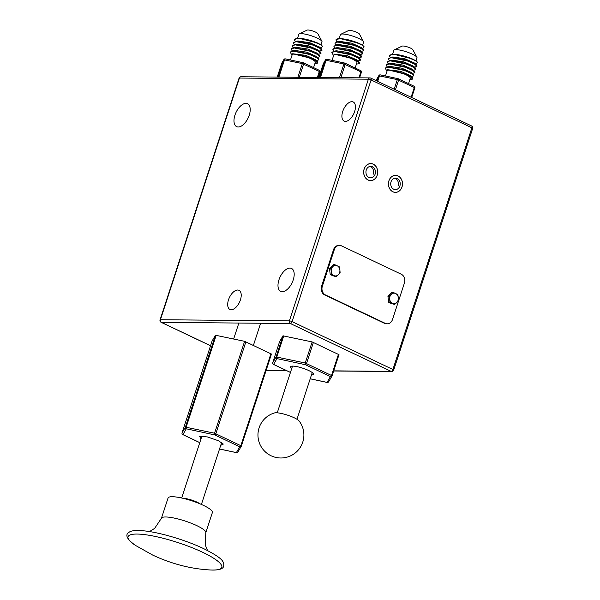<?xml version="1.0" encoding="UTF-8"?>
<svg xmlns="http://www.w3.org/2000/svg" width="600" height="600" viewBox="0 0 600 600"><rect width="100%" height="100%" fill="white"/><g stroke="black" fill="none" stroke-linecap="round" stroke-linejoin="round"><path stroke-width="0.9" d="M293.22 279.952A12.675 6.66 115.4 0 1 280.65 291.337A12.675 6.66 115.4 0 1 278.955 279.825A12.675 6.66 115.4 0 1 291.525 268.44A12.675 6.66 115.4 0 1 293.22 279.952M249.225 115.252A12.675 6.66 115.4 0 1 236.655 126.637A12.675 6.66 115.4 0 1 234.952 115.125A12.675 6.66 115.4 0 1 247.522 103.74A12.675 6.66 115.4 0 1 249.225 115.252M228.502 299.82A10.582 5.558 115.4 0 1 238.987 290.317A10.582 5.558 115.4 0 1 240.405 299.933A10.582 5.558 115.4 0 1 229.913 309.435A10.582 5.558 115.4 0 1 228.502 299.82M342.712 111.48A10.582 5.558 115.4 0 1 353.205 101.977A10.582 5.558 115.4 0 1 354.623 111.585A10.582 5.558 115.4 0 1 344.13 121.087A10.582 5.558 115.4 0 1 342.712 111.48M239.055 78.157A2.025 0.405 -161.9 0 1 239.423 78.045L160.433 319.733L289.395 320.88L368.392 79.2L239.423 78.045A2.025 1.68 -89.5 0 1 240.998 76.762A2.025 2.025 0 0 0 239.055 78.157L160.065 319.837A2.025 2.025 0 0 0 161.123 322.305L210.54 345.765M161.123 322.305A2.025 1.065 115.4 0 0 161.37 322.358A2.025 1.68 90.5 0 1 160.433 319.733A2.025 0.405 -161.9 0 0 160.065 319.837M333.653 370.995L391.732 371.513A2.025 1.68 -89.5 0 1 391.132 371.37L333.697 370.86M210.555 345.712L161.37 322.358L290.34 323.513A2.025 1.68 90.5 0 1 289.395 320.88A2.025 0.405 18.1 0 1 292.095 321.63A2.025 1.065 115.4 0 1 290.34 323.513L391.132 371.37A2.025 1.065 115.4 0 0 392.895 369.495A2.025 0.405 -161.9 0 1 393.675 370.11A2.025 2.025 0 0 1 391.732 371.513M393.675 370.11L472.673 128.43A2.025 0.405 -161.9 0 0 471.885 127.815L392.895 369.495L292.095 321.63L371.093 79.95L471.885 127.815A2.025 1.065 115.4 0 0 471.615 125.97A2.025 1.065 115.4 0 0 471.36 125.91M398.055 175.935A8.52 7.043 90.5 0 0 388.92 180.757A8.52 7.043 90.5 0 0 392.873 191.79A8.52 7.043 90.5 0 0 402.015 186.968A8.52 7.043 90.5 0 0 398.055 175.935M373.275 164.167A8.52 7.043 90.5 0 0 364.14 168.983A8.52 7.043 90.5 0 0 368.093 180.023A8.52 7.043 90.5 0 0 377.228 175.2A8.52 7.043 90.5 0 0 373.275 164.167M370.567 78.052A2.025 1.065 115.4 0 1 370.822 78.113A2.025 1.065 115.4 0 1 371.093 79.95A2.025 0.405 18.1 0 0 368.392 79.2A2.025 1.68 -89.5 0 1 370.567 78.052M290.468 59.985L292.178 54.75A12.165 2.453 18.1 0 1 294.39 54.09A12.165 2.453 -161.9 0 1 307.702 57.352A12.165 2.453 -161.9 0 1 315.308 62.31L313.575 67.613M314.873 63.63L316.373 63.54L317.288 61.898A14.79 2.978 -161.9 0 0 312.06 58.605L292.702 53.745L291.975 55.35M292.125 50.88L291.285 49.043L294.067 47.955L310.462 51.278L317.572 54.375L319.913 56.662L317.46 57.42M293.153 47.73L292.312 45.9L295.095 44.812L311.483 48.127L318.608 51.233L320.94 53.512L318.487 54.27M319.913 56.662L319.612 55.432L317.685 53.438L307.822 49.043L295.837 47.265L293.108 47.737L291.382 48.735M316.657 56.58L306.795 52.185L294.81 50.415L292.072 50.887L307.485 53.407L318.585 58.582L316.657 56.588M312.06 58.605L317.558 61.725L315.63 59.73L305.767 55.335L292.702 53.745M316.433 60.562L318.877 59.805L316.538 57.517L309.435 54.42L293.04 51.105L290.257 52.193L291.577 54.525M316.373 63.54L317.85 62.955L317.288 61.898M295.207 41.438L294.368 39.6L297.15 38.52C303.517 37.987 319.755 43.312 322.425 46.162A14.79 2.978 -161.9 0 0 317.205 42.87C309.735 39.855 303.09 38.287 297.263 38.19L294.472 39.3M294.18 44.588L293.34 42.75L296.123 41.662L312.51 44.977L319.627 48.082L321.968 50.363L319.515 51.12M322.072 50.047L321.668 49.14L310.567 43.965L296.235 41.332L293.34 42.75M321.038 53.198L320.64 52.29L309.532 47.108L295.2 44.483L292.32 45.87M319.612 55.432L308.513 50.258L293.108 47.737M317.558 61.725L317.85 62.955M290.257 52.193L292.072 50.887M318.877 59.805L318.585 58.582M322.425 46.162L321.465 47.82M321.668 49.14L319.74 47.145L309.877 42.742L297.892 40.973L295.163 41.445M320.64 52.29L318.712 50.287L308.85 45.892L296.865 44.123L294.135 44.595M296.19 38.303L297.847 38.01L317.205 42.87M297.63 38.047L298.86 34.297A12.165 2.453 18.1 0 1 299.265 33.9A12.165 2.453 18.1 0 1 301.072 33.638A12.165 2.453 -161.9 0 1 313.237 36.457A12.165 2.453 -161.9 0 1 321.9 41.295A12.165 2.453 -161.9 0 1 321.99 41.858L320.978 44.97M299.265 33.9L307.11 30.12A5.745 1.155 18.1 0 1 307.965 30A5.745 1.155 18.1 0 1 315.615 32.123A5.745 1.155 18.1 0 1 317.798 33.615L321.9 41.295M317.362 77.445L319.312 71.475L319.83 71.903A1.35 1.35 0 0 0 319.132 70.252A1.35 0.712 115.4 0 1 319.312 71.475L302.34 63.6A1.35 0.615 102.1 0 1 303.142 62.7A1.35 0.615 102.1 0 1 303.27 62.76A1.35 0.712 115.4 0 1 303.442 62.797A1.35 0.712 115.4 0 1 303.623 64.028L299.288 77.28M319.267 70.358A1.35 1.32 -149.9 0 1 319.83 71.903L318.015 77.453L319.837 71.887M281.678 63.435L283.785 59.775L302.34 63.6L297.87 77.273M281.798 63.165A1.35 1.32 30.1 0 0 281.685 63.412L277.215 77.085L281.678 63.42A1.35 1.35 0 0 1 281.798 63.165L283.897 59.528A1.35 1.32 30.1 0 0 283.785 59.775L278.183 76.927A1.35 1.32 30.1 0 0 278.138 77.093M285.48 58.95A1.35 0.615 102.1 0 0 285.353 58.883A1.35 0.615 102.1 0 0 284.55 59.782L278.94 76.935A1.35 0.615 102.1 0 0 278.895 77.1M332.048 60.352L333.757 55.125A12.165 2.453 18.1 0 1 335.97 54.465A12.165 2.453 -161.9 0 1 349.282 57.72A12.165 2.453 -161.9 0 1 356.888 62.685L355.155 67.98M356.452 64.005L357.952 63.915L358.868 62.273A14.79 2.978 -161.9 0 0 353.64 58.98L334.282 54.12L333.562 55.718M333.705 51.248L332.865 49.418L335.647 48.33L352.043 51.645L359.153 54.75L361.493 57.03L359.04 57.787M334.733 48.105L333.892 46.267L336.675 45.18L353.07 48.495L360.188 51.6L362.52 53.887L360.067 54.645M361.493 57.03L361.192 55.807L359.265 53.805L349.403 49.41L337.418 47.64L334.688 48.113L332.962 49.11M358.237 56.955L348.375 52.56L336.39 50.782L333.66 51.255L349.065 53.775L360.165 58.95L358.237 56.955M353.64 58.98L359.138 62.1L357.21 60.105L347.347 55.703L334.282 54.12M358.013 60.938L360.465 60.18L358.118 57.892L351.015 54.795L334.62 51.48L331.837 52.56L333.157 54.892M357.952 63.915L359.43 63.323L358.868 62.273M336.795 41.812L335.947 39.975L338.73 38.888C345.097 38.362 361.335 43.688 364.005 46.537A14.79 2.978 -161.9 0 0 358.785 43.245C351.315 40.223 344.67 38.662 338.843 38.557L336.053 39.668M335.76 44.955L334.92 43.125L337.702 42.037L354.09 45.352L361.215 48.457L363.548 50.738L361.095 51.495M363.653 50.422L363.248 49.515L352.147 44.332L337.815 41.707L334.92 43.125M362.625 53.573L362.22 52.657L351.12 47.483L336.788 44.85L333.9 46.245M361.192 55.807L350.093 50.625L334.688 48.113M359.138 62.1L359.43 63.323M331.837 52.56L333.66 51.255M360.465 60.18L360.165 58.95M364.005 46.537L363.045 48.188M363.248 49.515L361.32 47.513L351.457 43.117L339.472 41.348L336.743 41.82M362.22 52.657L360.293 50.662L350.43 46.267L338.445 44.49L335.715 44.963M337.77 38.67L339.428 38.385L358.785 43.245M339.218 38.422L340.44 34.665A12.165 2.453 18.1 0 1 340.845 34.267A12.165 2.453 18.1 0 1 342.653 34.005A12.165 2.453 -161.9 0 1 354.825 36.832A12.165 2.453 -161.9 0 1 363.48 41.67A12.165 2.453 -161.9 0 1 363.57 42.225L362.558 45.338M340.845 34.267L348.69 30.495A5.745 1.155 18.1 0 1 349.545 30.375A5.745 1.155 18.1 0 1 357.195 32.498A5.745 1.155 18.1 0 1 359.377 33.99L363.48 41.67M358.942 77.812L360.892 71.85L361.41 72.27A1.35 1.35 0 0 0 360.712 70.62A1.35 0.712 115.4 0 1 360.892 71.85L343.92 63.968A1.35 0.615 102.1 0 1 344.722 63.068A1.35 0.615 102.1 0 1 344.858 63.135A1.35 0.712 115.4 0 1 345.022 63.172A1.35 0.712 115.4 0 1 345.202 64.403L340.875 77.655M360.847 70.733A1.35 1.32 -149.9 0 1 361.418 72.248L359.595 77.82L361.418 72.262M323.257 63.81L325.373 60.15L343.92 63.968L339.457 77.64M323.377 63.54A1.35 1.32 30.1 0 0 323.265 63.787L318.795 77.453L323.257 63.795A1.35 1.35 0 0 1 323.377 63.54L325.478 59.903A1.35 1.32 30.1 0 0 325.373 60.15L319.763 77.302A1.35 1.32 30.1 0 0 319.725 77.468M327.06 59.318A1.35 0.615 102.1 0 0 326.933 59.258A1.35 0.615 102.1 0 0 326.13 60.157L320.528 77.302A1.35 0.615 102.1 0 0 320.475 77.468M385.455 75.983L387.165 70.755A12.165 2.453 18.1 0 1 389.377 70.095A12.165 2.453 -161.9 0 1 402.697 73.35A12.165 2.453 -161.9 0 1 410.295 78.315L408.562 83.61M409.868 79.635L411.368 79.545L412.275 77.903A14.79 2.978 -161.9 0 0 407.055 74.61L387.697 69.75L386.97 71.347M387.12 66.877L386.272 65.047L389.055 63.96L405.45 67.275L412.567 70.38L414.9 72.66L412.447 73.418M388.147 63.735L387.3 61.898L390.09 60.81L406.478 64.125L413.595 67.238L415.928 69.517L413.482 70.275M414.9 72.66L414.607 71.438L412.673 69.442L402.81 65.04L390.832 63.27L388.095 63.742L386.377 64.74M411.645 72.585L401.783 68.19L389.805 66.412L387.067 66.885L402.472 69.405L413.572 74.58L411.645 72.585M407.055 74.61L412.545 77.73L410.618 75.735L400.755 71.332L387.697 69.75M411.42 76.567L413.873 75.81L411.533 73.523L404.423 70.425L388.028 67.11L385.245 68.19L386.565 70.523M411.368 79.545L412.845 78.953L412.275 77.903M390.202 57.443L389.362 55.605L392.145 54.517C398.505 53.992 414.743 59.318 417.42 62.168A14.79 2.978 -161.9 0 0 412.192 58.875C404.73 55.852 398.077 54.293 392.25 54.188L389.46 55.297M389.175 60.585L388.335 58.755L391.118 57.668L407.505 60.983L414.623 64.088L416.955 66.367L414.51 67.125M416.955 66.367L416.662 65.145L405.555 59.963L391.222 57.338L388.335 58.755M415.935 69.495L415.635 68.287L404.528 63.113L390.195 60.48L387.308 61.875M414.607 71.438L403.5 66.255L388.095 63.742M412.545 77.73L412.845 78.953M385.245 68.19L387.067 66.885M413.873 75.81L413.572 74.58M417.42 62.168L416.452 63.818M416.662 65.145L414.735 63.142L404.865 58.748L392.888 56.977L390.15 57.45M415.635 68.287L413.7 66.293L403.838 61.898L391.86 60.12L389.123 60.593M391.178 54.3L392.835 54.015L412.192 58.875M392.625 54.052L393.847 50.295A12.165 2.453 18.1 0 1 394.252 49.898A12.165 2.453 18.1 0 1 396.067 49.635A12.165 2.453 -161.9 0 1 408.232 52.463A12.165 2.453 -161.9 0 1 416.895 57.3A12.165 2.453 -161.9 0 1 416.985 57.855L415.965 60.968M394.252 49.898L402.097 46.125A5.745 1.155 18.1 0 1 402.952 46.005A5.745 1.155 18.1 0 1 410.603 48.127A5.745 1.155 18.1 0 1 412.793 49.62L416.895 57.3M411.112 97.245L414.3 87.48L414.825 87.9A1.35 1.35 0 0 0 414.12 86.25A1.35 0.712 115.4 0 1 414.3 87.48L397.335 79.597A1.35 0.615 102.1 0 1 398.138 78.705A1.35 0.615 102.1 0 1 398.265 78.765A1.35 0.712 115.4 0 1 398.43 78.802A1.35 0.712 115.4 0 1 398.61 80.032L395.423 89.79M414.263 86.363A1.35 1.32 -149.9 0 1 414.825 87.9L411.683 97.515L414.825 87.892M376.665 79.44L378.78 75.78L397.335 79.597L394.192 89.205M376.785 79.17A1.35 1.32 30.1 0 0 376.673 79.418L376.26 80.692L376.673 79.425A1.35 1.35 0 0 1 376.785 79.17L378.892 75.532A1.35 1.32 30.1 0 0 378.78 75.78L377.048 81.067M380.475 74.948A1.35 0.615 102.1 0 0 380.34 74.887A1.35 0.615 102.1 0 0 379.538 75.787L377.715 81.383M404.43 283.005L392.498 319.507A6.758 5.588 -89.5 0 1 387.24 323.805A6.758 5.588 -89.5 0 1 385.245 323.34L325.493 294.968A6.758 5.588 -89.5 0 1 322.358 286.207L334.29 249.705A6.758 5.588 -89.5 0 1 339.54 245.407A6.758 5.588 -89.5 0 1 341.543 245.873L401.287 274.245A6.758 5.588 -89.5 0 1 404.43 283.005M387.24 323.805L386.482 323.798A6.758 5.588 -89.5 0 1 384.48 323.332L324.735 294.96A6.758 5.588 -89.5 0 1 321.593 286.2L333.525 249.697A6.758 5.588 -89.5 0 1 338.782 245.4L339.54 245.407M338.265 274.808A5.28 4.365 90.5 0 0 339.877 269.895L340.118 272.903L338.265 274.808A5.28 4.365 -89.5 0 1 333.952 275.595A5.28 4.365 -89.5 0 1 331.237 271.47L330.75 268.455L332.85 266.558A5.28 4.365 90.5 0 0 331.237 271.47L331.485 274.485L336.173 276.705L338.265 274.808M332.85 266.558A5.28 4.365 -89.5 0 1 337.163 265.763A5.28 4.365 -89.5 0 1 339.877 269.895L339.382 266.88L337.163 265.763L334.695 264.653L332.85 266.558M331.485 274.485L330.21 274.47L332.43 275.58L336.173 276.705M330.21 274.47L329.475 268.447L333.42 264.638L334.695 264.653M329.475 268.447L330.75 268.455M396.72 302.565A5.28 4.365 90.5 0 0 398.325 297.645L398.572 300.66L396.72 302.565A5.28 4.365 -89.5 0 1 392.4 303.353A5.28 4.365 -89.5 0 1 389.692 299.228L389.197 296.212L391.298 294.308A5.28 4.365 90.5 0 0 389.692 299.228L389.933 302.235L394.62 304.462L396.72 302.565M391.298 294.308A5.28 4.365 -89.5 0 1 395.618 293.52A5.28 4.365 -89.5 0 1 398.325 297.645L397.838 294.63L395.618 293.52L393.15 292.41L391.298 294.308M389.933 302.235L388.658 302.228L390.877 303.337L394.62 304.462M388.658 302.228L387.923 296.197L391.875 292.395L393.15 292.41M387.923 296.197L389.197 296.212M399.885 185.962A5.745 4.748 90.5 0 0 395.52 178.118A5.745 4.748 90.5 0 0 391.05 181.762A5.745 4.748 -89.5 0 0 395.415 189.608A5.745 4.748 -89.5 0 0 399.885 185.962M388.972 180.78A8.453 6.982 -89.5 0 1 398.04 175.995A8.453 6.982 -89.5 0 1 401.963 186.945A8.453 6.982 -89.5 0 1 392.895 191.73A8.453 6.982 -89.5 0 1 388.972 180.78M375.097 174.195A5.745 4.748 90.5 0 0 370.733 166.35A5.745 4.748 90.5 0 0 366.27 169.995A5.745 4.748 -89.5 0 0 370.635 177.84A5.745 4.748 -89.5 0 0 375.097 174.195M364.192 169.012A8.453 6.982 -89.5 0 1 373.252 164.227A8.453 6.982 -89.5 0 1 377.175 175.178A8.453 6.982 -89.5 0 1 368.115 179.962A8.453 6.982 -89.5 0 1 364.192 169.012M274.478 412.942A13.523 2.723 18.1 0 1 276.173 412.77A13.523 2.723 -161.9 0 1 289.192 415.725A13.523 2.723 -161.9 0 1 299.13 420.998A22.987 22.987 0 0 1 280.702 457.987A22.987 22.987 0 0 1 274.478 412.942M291.75 368.438A12.03 2.422 18.1 0 1 290.955 366.368A12.03 2.422 18.1 0 1 308.767 370.56A12.03 2.422 18.1 0 1 313.343 373.68A12.03 2.422 18.1 0 1 311.475 374.888M310.207 378.78L327.045 382.388A1.35 1.32 30.1 0 0 328.627 381.81L331.98 376.005A1.35 1.32 30.1 0 0 332.093 375.757L305.25 363.007L276.082 356.918L272.715 362.745A1.35 1.35 0 0 0 273.42 364.373A1.35 0.712 115.4 0 1 273.285 364.26M272.715 362.73L279.608 341.632L282.968 335.827L312.135 341.925L338.993 354.668L332.1 375.735L338.993 354.668M310.192 378.817L327.173 382.455A1.35 0.615 102.1 0 1 327.045 382.388L330.405 376.59A1.35 0.712 -64.6 0 0 331.575 375.337L338.468 354.248M332.1 375.75A1.35 1.35 0 0 1 331.98 376.005A1.35 1.32 30.1 0 1 330.405 376.59L305.355 364.695A1.35 0.615 -77.9 0 1 305.25 363.007L312.135 341.925M313.418 342.36L306.525 363.442A1.35 0.712 -64.6 0 1 305.355 364.695L276.945 358.605A1.35 1.32 -149.9 0 1 276.082 356.918L282.968 335.827M283.733 335.835L276.84 356.925A1.35 0.615 -77.9 0 0 276.945 358.605L273.585 364.41A1.35 1.32 -149.9 0 1 272.722 362.722L279.608 341.632M292.237 366.112A10.68 2.152 -161.9 0 0 292.388 366.502M183.195 498.345A10.38 2.093 -161.9 0 1 183.27 498.345A10.38 2.093 18.1 0 1 199.98 503.827M161.445 518.243L168.067 497.978A23.325 4.702 18.1 0 1 180.847 497.82A23.325 4.702 18.1 0 1 203.362 505.342A23.325 4.702 -161.9 0 1 212.407 512.467L205.785 532.732A23.325 4.702 -161.9 0 0 196.74 525.6A23.325 4.702 18.1 0 0 174.225 518.085A23.325 4.702 18.1 0 0 161.445 518.243L154.613 528.412L149.49 531.577M201.007 438.877L199.673 436.335L207.397 436.928L218.475 440.76L223.312 444.06L220.733 445.327M221.647 442.522L201.405 504.45M201.923 436.072L181.68 498M219.532 448.98L236.377 452.595A1.35 1.32 30.1 0 0 237.952 452.01L241.312 446.205A1.35 1.32 30.1 0 0 241.425 445.957L214.575 433.215L185.407 427.118L182.047 432.93A1.35 1.35 0 0 0 182.752 434.572A1.35 0.712 115.4 0 1 182.61 434.46M212.077 341.055L215.445 335.228L244.612 341.325L271.462 354.06L241.433 445.935L271.462 354.06M219.525 449.018L236.505 452.655A1.35 0.615 102.1 0 1 236.377 452.595L239.73 446.79A1.35 0.712 -64.6 0 0 240.907 445.537L270.938 353.647M241.433 445.95A1.35 1.35 0 0 1 241.312 446.205A1.35 1.32 30.1 0 1 239.73 446.79L214.688 434.895A1.35 0.615 -77.9 0 1 214.575 433.215L244.612 341.325M245.895 341.752L215.858 433.643A1.35 0.712 -64.6 0 1 214.688 434.895L186.278 428.805A1.35 1.32 -149.9 0 1 185.407 427.118L215.445 335.228M216.202 335.235L186.172 427.125A1.35 0.615 -77.9 0 0 186.278 428.805L182.917 434.61A1.35 1.32 -149.9 0 1 182.047 432.923L212.085 341.032M286.185 370.433L266.168 370.252M318.96 70.215A1.35 0.712 115.4 0 1 319.132 70.252L303.442 62.797A1.35 1.35 0 0 0 303.142 62.7L285.353 58.883A1.35 1.35 0 0 0 283.897 59.528A1.35 1.32 30.1 0 1 285.218 58.89M278.085 77.093L279.75 77.108M360.54 70.582A1.35 0.712 115.4 0 1 360.712 70.62L345.022 63.172A1.35 1.35 0 0 0 344.722 63.068L326.933 59.258A1.35 1.35 0 0 0 325.478 59.903A1.35 1.32 30.1 0 1 326.798 59.258M319.673 77.468L321.33 77.475M413.955 86.213A1.35 0.712 115.4 0 1 414.12 86.25L398.43 78.802A1.35 1.35 0 0 0 398.138 78.705L380.34 74.887A1.35 1.35 0 0 0 378.892 75.532A1.35 1.32 30.1 0 1 380.212 74.887M334.29 249.705L333.525 249.697M322.358 286.207L321.593 286.2M325.493 294.968L324.735 294.96M385.245 323.34L384.48 323.332M290.438 372.45L273.42 364.373A1.35 0.712 115.4 0 0 273.585 364.41L290.452 372.413M328.627 381.81A1.35 1.35 0 0 1 327.173 382.455A1.35 0.615 102.1 0 0 327.308 382.455M135.398 545.362A49.335 9.945 18.1 0 1 142.718 534.405A49.335 9.945 18.1 0 1 202.695 552.308A49.335 9.945 -161.9 0 1 210.78 570C191.31 569.025 171.983 564.075 152.812 555.143L135.398 545.362C126.81 539.19 124.718 534.803 129.135 532.215C130.583 531.135 133.8 529.845 144.803 530.933C160.703 532.62 186.585 540.428 203.775 548.685C215.16 554.37 221.52 558.675 222.84 561.592C223.627 562.252 223.913 563.73 223.702 566.025C223.267 568.942 218.962 570.263 210.78 570M199.77 442.658L182.752 434.572A1.35 0.712 115.4 0 0 182.917 434.61L199.785 442.62M237.952 452.01A1.35 1.35 0 0 1 236.505 452.655A1.35 0.615 102.1 0 0 236.632 452.655M472.673 128.43A2.025 2.025 0 0 0 471.615 125.97L370.822 78.113A2.025 2.025 0 0 0 369.968 77.91L240.998 76.762M286.47 370.567L266.13 370.388M321.517 47.805L320.543 47.977M363.097 48.18L362.13 48.345M416.513 63.81L415.537 63.975M398.085 185.925A6.758 6.758 0 0 0 395.287 178.118M373.305 174.157A6.758 6.758 0 0 0 370.5 166.35M296.97 419.265L312.24 372.555M277.245 412.815L292.515 366.105M233.655 338.978L238.86 323.048M253.417 345.322L260.415 323.918M207.555 550.553L205.305 545.025L205.785 532.732M212.077 341.04L182.047 432.93"/></g></svg>
